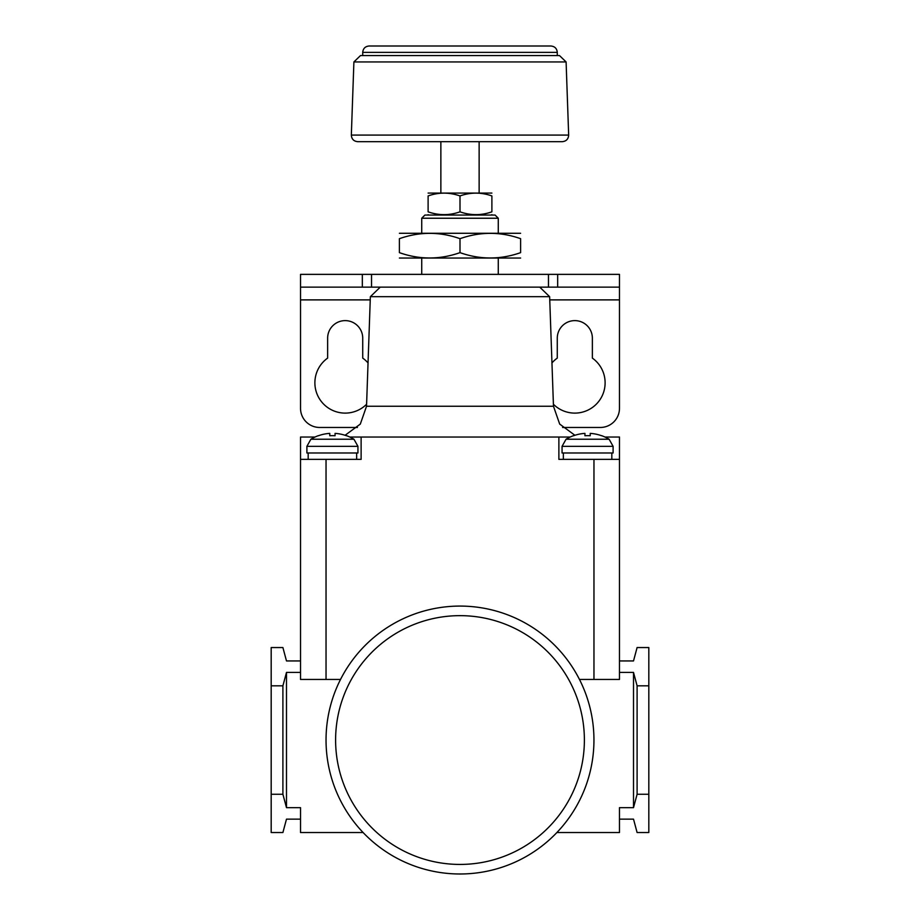 <?xml version="1.0" encoding="UTF-8"?>
<svg xmlns="http://www.w3.org/2000/svg" width="920" height="920" viewBox="0 0 920 920"><rect width="100%" height="100%" fill="white"/><g stroke="black" fill="none" stroke-linecap="round" stroke-linejoin="round"><path stroke-width="1.38" d="M460 195.937C449.339 192.199 438.713 192.199 428.11 195.937C428.11 192.199 428.11 192.199 428.11 195.937L428.11 211.83C428.11 215.567 428.11 215.567 428.11 211.83C438.759 215.567 449.397 215.567 460 211.83L460 195.937C470.603 192.199 481.24 192.199 491.889 195.937L491.889 211.83C491.889 215.567 491.889 215.567 491.889 211.83C481.286 215.567 470.66 215.567 460 211.83M491.889 195.937C491.889 192.199 491.889 192.199 491.889 195.937M619.47 672.417L633.512 672.417L633.512 807.656L619.47 807.656L619.47 832.531L556.899 832.531M363.101 832.531L300.529 832.531L300.529 807.656L286.488 807.656L282.9 794.259L271.181 794.259L271.181 832.531L282.9 832.531L286.488 819.145L300.529 819.145M619.47 660.939L633.512 660.939L637.1 647.542L648.818 647.542L648.818 832.531L637.1 832.531L633.512 819.145L619.47 819.145M460 238.683C439.852 231.575 419.647 231.575 399.395 238.683C399.395 231.575 399.395 231.575 399.395 238.683L399.395 252.643C419.543 259.75 439.748 259.75 460 252.643L460 238.683C480.251 231.575 500.457 231.575 520.605 238.683C520.605 231.575 520.605 231.575 520.605 238.683L520.605 252.643C520.605 259.75 520.605 259.75 520.605 252.643C500.353 259.75 480.148 259.75 460 252.643M520.605 233.277L399.395 233.277M520.605 258.048L399.395 258.048M399.395 252.643C399.395 259.75 399.395 259.75 399.395 252.643M286.488 807.656L286.488 672.417L282.9 685.814L282.9 794.259M282.9 685.814L271.181 685.814L271.181 794.259M286.488 672.417L300.529 672.417M340.526 679.443L300.529 679.443L300.529 437.034L315.019 437.034M300.529 660.939L286.488 660.939L282.9 647.542L271.181 647.542L271.181 685.814M300.529 459.367L361.123 459.367L361.123 437.034L349.818 437.034M361.123 437.034L570.181 437.034M604.981 437.034L619.47 437.034L619.47 679.443L579.473 679.443M619.47 459.367L558.877 459.367L558.877 437.034M318.389 435.746L318.389 435.746A41.377 41.377 0 0 1 329.774 433.377L329.774 435.746A39.019 39.019 0 0 1 335.064 435.746L335.064 433.377A41.377 41.377 0 0 1 346.449 435.746L346.449 435.746M601.611 435.746L601.611 435.746A41.377 41.377 0 0 0 590.226 433.377L590.226 435.746A39.019 39.019 0 0 0 584.936 435.746L584.936 433.377A41.377 41.377 0 0 0 573.551 435.746L573.551 435.746M357.938 452.985L306.9 452.985L306.9 446.326L357.938 446.326L357.938 452.985M613.099 452.985L562.062 452.985L562.062 446.326L613.099 446.326L613.099 452.985M557.669 274.367L619.47 274.367L619.47 287.132L300.529 287.132L300.529 274.367L557.669 274.367L557.669 287.132M491.889 193.085L428.11 193.085M566.099 61.939L353.901 61.939L360.502 55.568L559.498 55.568L566.099 61.939L568.663 135.079C568.387 139.07 566.26 141.277 562.281 141.68L357.719 141.68L440.864 141.68L440.864 192.717M550.896 46L369.104 46C365.228 46.379 363.101 48.507 362.721 52.382L557.278 52.382C556.899 48.507 554.771 46.379 550.896 46M498.272 232.909L498.272 218.236L421.728 218.236L421.728 232.909M498.272 218.236L495.086 215.05L424.913 215.05L421.728 218.236M539.741 287.132L549.642 296.688L370.357 296.688L366.528 406.249L360.318 424.085L345.092 435.275M370.242 299.885L300.529 299.885L300.529 408.33A19.136 19.136 0 0 0 319.666 427.466L357.431 427.466M562.568 427.466L600.334 427.466A19.136 19.136 0 0 0 619.47 408.33L619.47 287.132M300.529 299.885L300.529 287.132M368.046 362.94A30.302 30.302 0 0 0 362.721 358.11L362.721 338.157A17.537 17.537 0 0 0 345.172 320.62A17.537 17.537 0 0 0 327.635 338.157L327.635 358.11A30.302 30.302 0 0 0 322.034 402.362A30.302 30.302 0 0 0 366.608 404.236M553.391 404.236A30.302 30.302 0 0 0 597.966 402.362A30.302 30.302 0 0 0 592.365 358.11L592.365 338.157A17.537 17.537 0 0 0 574.827 320.62A17.537 17.537 0 0 0 557.278 338.157L557.278 358.11A30.302 30.302 0 0 0 551.954 362.94M326.036 740.036A133.963 133.963 0 0 1 526.976 624.024A133.963 133.963 0 0 1 526.976 856.048A133.963 133.963 0 0 1 326.036 740.036M648.818 794.259L637.1 794.259L633.512 807.656M633.512 672.417L637.1 685.814L637.1 794.259M648.818 685.814L637.1 685.814M549.642 296.688L553.472 406.249L366.528 406.249M357.938 446.326L353.947 439.231L310.891 439.231L306.9 446.326M613.099 446.326L609.109 439.231L566.053 439.231L562.062 446.326M548.469 274.367L548.469 287.132M371.53 274.367L371.53 287.132M362.33 274.367L362.33 287.132M568.663 135.079L351.336 135.079C351.612 139.07 353.74 141.277 357.719 141.68M619.47 299.885L549.757 299.885M335.604 740.036A124.395 124.395 0 0 1 522.192 632.316A124.395 124.395 0 0 1 522.192 847.769A124.395 124.395 0 0 1 335.604 740.036M593.963 459.367L593.963 679.443M326.036 459.367L326.036 679.443M498.272 274.367L498.272 258.416M421.728 274.367L421.728 258.416M553.472 406.249L559.682 424.085L574.908 435.275M356.661 459.367L356.661 452.985M308.177 459.367L308.177 452.985M318.389 435.654A41.469 41.469 0 0 0 310.891 439.231M353.947 439.231A41.469 41.469 0 0 0 346.449 435.654M611.823 459.367L611.823 452.985M563.339 459.367L563.339 452.985M573.551 435.654A41.469 41.469 0 0 0 566.053 439.231M609.109 439.231A41.469 41.469 0 0 0 601.611 435.654M479.136 192.717L479.136 141.68M353.901 61.939L351.336 135.079M557.278 55.568L557.278 52.382M362.721 55.568L362.721 52.382M491.257 215.05L491.889 214.682M428.743 215.05L428.11 214.682M380.259 287.132L370.357 296.688"/></g></svg>
